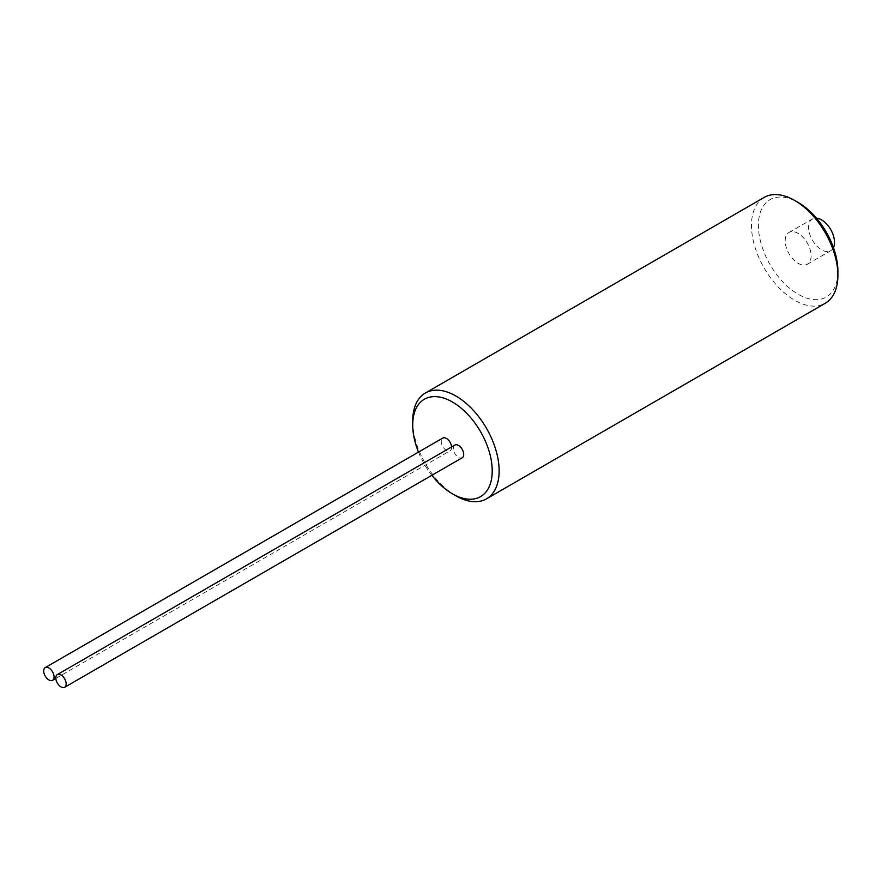 <?xml version="1.0" encoding="UTF-8"?>
<svg xmlns="http://www.w3.org/2000/svg" width="882" height="882" viewBox="0 0 882 882"><rect width="100%" height="100%" fill="white"/><g stroke="black" fill="none" stroke-linecap="round" stroke-linejoin="round"><path stroke-width="0.66" stroke-dasharray="4.41 3.31" d="M451.584 446.965A7.332 4.234 60 0 1 450.085 450.79A7.332 4.234 60 0 1 446.424 450.426A7.332 4.234 60 0 1 441.628 443.966A7.332 4.234 60 0 1 442.753 438.089M455.928 495.827A61.112 35.28 60 0 1 412.721 420.99M764.132 197.436A61.112 35.28 -120 0 0 764.132 267.996A61.112 35.28 -120 0 0 825.243 303.276M837.9 271.314A56.216 32.458 60 0 1 798.144 294.257A56.216 32.458 60 0 1 758.399 225.406A56.216 32.458 60 0 1 798.144 202.452M785.189 240.874A18.335 10.584 60 0 1 788.982 232.484A18.335 10.584 60 0 1 798.144 233.388A18.335 10.584 60 0 1 810.128 249.54A18.335 10.584 60 0 1 807.317 264.236A18.335 10.584 60 0 1 793.183 259.319A18.335 10.584 60 0 1 785.189 240.874M418.476 452.102A56.216 32.458 -120 0 0 431.86 475.288M454.847 445.079A7.332 4.234 -120 0 0 453.723 450.956A7.332 4.234 -120 0 0 458.519 457.416A7.332 4.234 -120 0 0 462.19 457.78M833.457 247.644A18.335 10.584 60 0 1 830.712 250.72A18.335 10.584 60 0 1 812.388 240.136A18.335 10.584 60 0 1 812.388 218.968A18.335 10.584 60 0 1 816.412 218.141M55.82 678.423L450.085 450.79M807.317 264.236L830.712 250.72M788.982 232.484L812.388 218.968"/><path stroke-width="1.32" d="M48.896 679.945A7.332 4.234 60 0 1 44.1 673.473A7.332 4.234 60 0 1 45.225 667.608A7.332 4.234 60 0 1 52.556 671.841A7.332 4.234 60 0 1 52.556 680.309A7.332 4.234 60 0 1 48.896 679.945M45.225 667.608L442.753 438.089A7.332 4.234 60 0 1 448.221 439.864A7.332 4.234 60 0 1 451.584 446.965M412.721 424.981L412.721 420.99A61.112 35.28 60 0 1 425.378 393.019A61.112 35.28 60 0 1 472.465 409.391A61.112 35.28 60 0 1 499.135 470.889A61.112 35.28 60 0 1 486.478 498.859A61.112 35.28 60 0 1 455.928 495.838A61.112 35.28 60 0 1 455.928 495.827L452.466 493.832A56.216 32.458 -120 0 0 492.222 470.889A56.216 32.458 -120 0 0 452.466 402.027A56.216 32.458 -120 0 0 412.721 424.981A56.216 32.458 -120 0 0 418.476 452.102M486.478 498.859L825.243 303.276A61.112 35.28 -120 0 0 837.9 275.305A61.112 35.28 -120 0 0 794.693 200.457A61.112 35.28 -120 0 0 764.132 197.436L425.378 393.019M794.693 200.457L798.144 202.452A56.216 32.458 60 0 1 837.9 271.314L837.9 275.305M431.86 475.288A56.216 32.458 -120 0 0 452.466 493.832L455.928 495.827M64.651 687.287L462.19 457.78A7.332 4.234 -120 0 0 462.19 449.313A7.332 4.234 -120 0 0 454.847 445.079L57.319 674.587A7.332 4.234 -120 0 0 56.194 680.463A7.332 4.234 -120 0 0 60.99 686.924A7.332 4.234 -120 0 0 64.651 687.287A7.332 4.234 -120 0 0 64.651 678.82A7.332 4.234 -120 0 0 57.319 674.587M816.412 218.141A18.335 10.584 60 0 1 821.55 219.883A18.335 10.584 60 0 1 833.457 247.644M52.556 680.309L55.82 678.423"/></g></svg>
